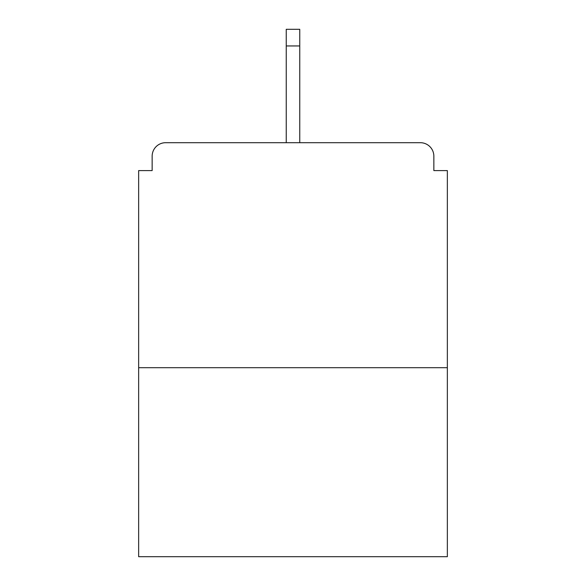 <?xml version="1.0" encoding="UTF-8"?>
<svg xmlns="http://www.w3.org/2000/svg" width="586" height="586" viewBox="0 0 586 586"><rect width="100%" height="100%" fill="white"/><g stroke="black" fill="none" stroke-linecap="round" stroke-linejoin="round"><path stroke-width="0.88" d="M433.852 170.599L433.852 156.198L433.852 170.599L447.352 170.599L447.352 556.7L138.648 556.7L138.648 170.599L152.148 170.599L152.148 156.198L152.148 170.599M447.352 367.7L138.648 367.7M433.852 156.198A13.5 13.5 0 0 0 420.352 142.698L165.648 142.698A13.5 13.5 0 0 0 152.148 156.198M420.352 142.698L350.596 142.698M235.404 142.698L165.648 142.698M299.754 45.95L286.246 45.95L286.246 29.3L299.754 29.3L299.754 142.698M286.246 45.95L286.246 142.698"/></g></svg>
